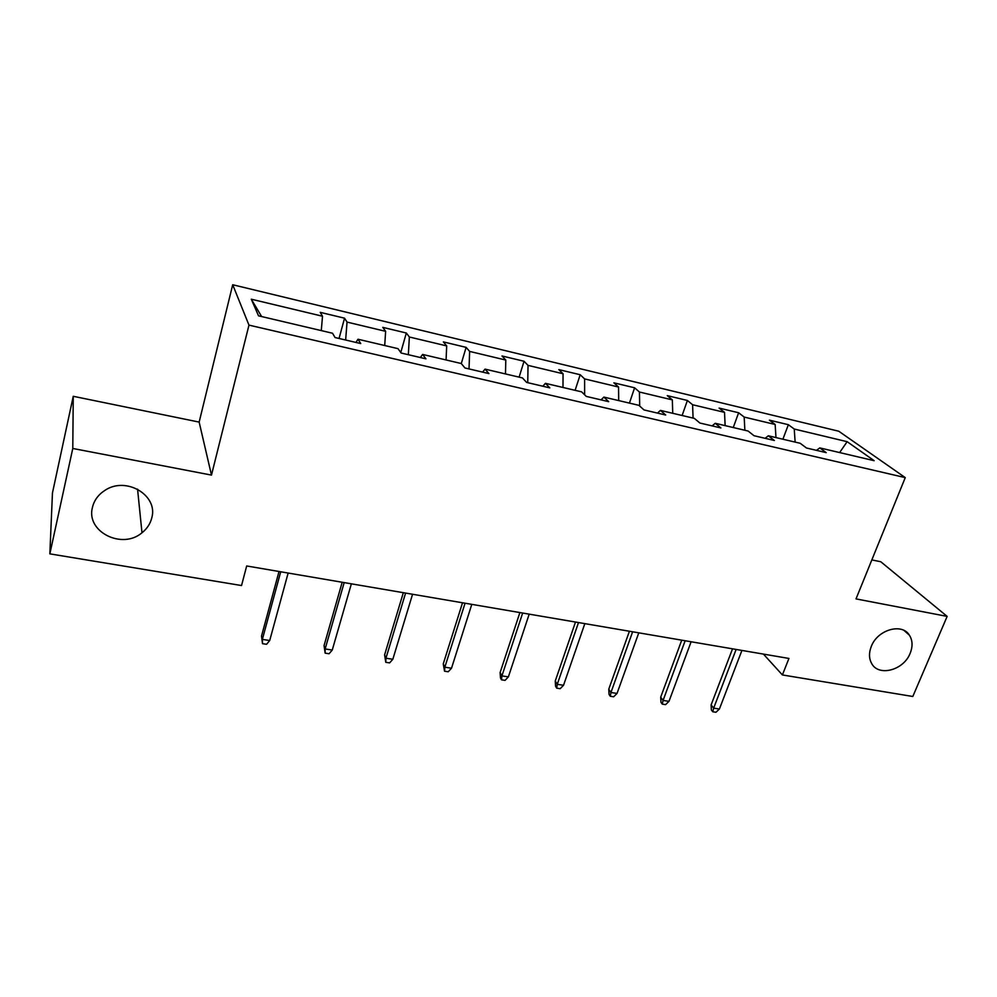 <?xml version="1.0" encoding="UTF-8"?>
<svg xmlns="http://www.w3.org/2000/svg" width="997" height="997" viewBox="0 0 997 997"><rect width="100%" height="100%" fill="white"/><g stroke="black" fill="none" stroke-linecap="round" stroke-linejoin="round"><path stroke-width="1.5" d="M151.756 517.954C150.273 523.824 147.02 528.771 141.985 532.772C122.195 549.933 85.754 531.775 92.447 507.361C94.129 500.394 98.204 494.774 104.673 490.536C125.859 475.781 158.535 495.322 151.756 517.954M910.149 653.309C903.668 670.37 878.357 677.013 871.54 663.279C868.91 658.344 868.836 652.699 871.316 646.38C877.497 629.743 901.886 622.651 909.376 635.164C912.654 640.361 912.903 646.405 910.149 653.309M73.255 396.295L72.781 448.463L211.476 475.095L199.151 422.092L73.255 396.295L52.455 492.979L49.85 553.858L241.536 585.538L246.683 565.972L788.926 658.444L782.396 674.944L912.803 696.492L947.15 616.395L880.787 561.747L871.839 559.915M199.151 422.092L232.7 284.743L838.764 431.227L905.264 477.613L248.976 325.122L232.7 284.743M847.138 441.683L794.235 429.034L788.353 424.697L769.397 420.148L775.155 424.473L744.173 417.07L738.627 412.758L719.099 408.072L724.52 412.359L692.591 404.732L687.394 400.47L667.28 395.635L672.339 399.884L639.426 392.02L634.603 387.796L613.878 382.823L618.539 387.023L584.603 378.91L580.192 374.735L558.806 369.6L563.056 373.75L528.036 365.376L524.048 361.263L501.99 355.966L505.803 360.067L469.649 351.418L466.122 347.367L443.353 341.896L446.693 345.922L409.356 336.998L406.327 333.01L382.798 327.365L385.627 331.328L347.043 322.093L344.538 318.18L320.236 312.348L322.517 316.236L251.294 299.2L258.535 315.825L332.537 333.247L335.054 337.534L360.74 343.554L357.985 339.229L398.002 348.651L401.13 353.013L425.931 358.833L422.591 354.433L461.275 363.531L464.951 367.968L488.916 373.588L485.041 369.127L522.44 377.925L526.628 382.424L549.808 387.858L545.434 383.334L581.612 391.858L586.286 396.407L608.706 401.666L603.858 397.093L638.89 405.33L644 409.929L665.709 415.026L660.425 410.403L694.348 418.379L699.882 423.027L720.906 427.95L715.223 423.289L748.086 431.028L754.006 435.714L774.382 440.487L768.326 435.789L800.192 443.291L806.473 448.002L826.214 452.638L819.796 447.902L874.145 460.689L847.138 441.683L839.636 452.563M355.954 342.432L357.985 339.229M347.043 322.093L345.647 340.014M385.627 331.328L384.717 345.523M420.36 357.524L422.591 354.433M409.356 336.998L408.346 354.708M446.693 345.922L446.07 359.954M482.61 372.118L485.041 369.127M469.649 351.418L469.014 368.927M505.803 360.067L505.467 373.937M542.817 386.225L545.434 383.334M528.036 365.376L527.737 382.686M563.056 373.75L562.981 387.472M601.079 399.872L603.858 397.093M584.603 378.91L584.628 394.787M618.539 387.023L618.713 400.582M657.497 413.094L660.425 410.403M639.426 392.02L639.7 406.066M672.339 399.884L672.738 413.294M712.145 425.906L715.223 423.289M692.591 404.732L693.077 418.079M724.52 412.359L725.131 425.619M765.11 438.319L768.326 435.789M744.173 417.07L744.871 430.268M775.155 424.473L775.978 437.583M816.468 450.345L819.796 447.902M794.235 429.034L795.132 442.095M72.781 448.463L49.85 553.858M211.476 475.095L248.976 325.122M905.264 477.613L856.012 598.898L947.15 616.395M763.428 654.094L782.396 674.944M251.294 299.2L261.638 316.56M322.517 316.236L321.283 330.593M788.353 424.697L782.907 439.216M738.627 412.758L733.256 427.539M687.394 400.47L682.122 415.5M634.603 387.796L629.431 403.1M580.192 374.735L575.107 390.326M524.048 361.263L519.101 377.14M466.122 347.367L461.287 363.556M406.327 333.01L400.769 352.514M344.538 318.18L339.055 338.469M732.533 648.823L711.11 704.904L713.665 708.144L736.135 649.433M719.41 709.017L715.971 712.257L712.78 711.771L713.665 708.144L719.41 709.017L741.93 650.418M712.78 711.771L711.372 709.964L711.11 704.904M681.736 640.161L660.687 697.177L663.067 700.442L685.163 640.747M668.987 701.34L665.572 704.63L662.282 704.131L663.067 700.442L668.987 701.34L691.12 641.756M662.282 704.131L660.961 702.312L660.687 697.177M629.419 631.238L608.756 689.226L610.949 692.504L632.634 631.786M617.043 693.426L613.666 696.778L610.289 696.267L610.949 692.504L617.043 693.426L638.778 632.833M610.289 696.267L609.067 694.448L608.756 689.226M575.493 622.041L555.254 681.026L557.261 684.316L578.497 622.552M563.542 685.275L560.189 688.69L556.712 688.167L557.261 684.316L563.542 685.275L584.828 623.636M556.712 688.167L555.591 686.335L555.254 681.026M519.886 612.557L500.108 672.589L501.915 675.891L522.665 613.03M508.383 676.876L505.08 680.353L501.491 679.817L501.915 675.891L508.383 676.876L529.195 614.152M501.491 679.817L500.482 677.972L500.108 672.589M462.521 602.774L443.254 663.877L444.836 667.192L465.063 603.21M451.516 668.214L448.239 671.766L444.537 671.205L444.836 667.192L451.516 668.214L471.793 604.356M444.537 671.205L443.254 663.877M403.324 592.679L384.593 654.892L385.951 658.219L405.592 593.065M392.83 659.266L389.615 662.893L385.789 662.32L385.951 658.219L392.83 659.266L412.559 594.262M385.789 662.32L384.593 654.892M342.183 582.26L324.05 645.62L325.147 648.96L344.177 582.597M332.263 650.044L329.085 653.745L325.147 653.147L325.147 648.96L332.263 650.044L351.368 583.818M325.147 653.147L324.05 645.62M279.023 571.48L261.526 636.049L262.361 639.401L280.718 571.78M269.713 640.51L266.585 644.286L262.51 643.676L262.361 639.401L269.713 640.51L288.145 573.038M262.51 643.676L261.526 636.049M141.985 532.772L137.561 489.141M909.376 635.164L904.092 630.503"/></g></svg>

